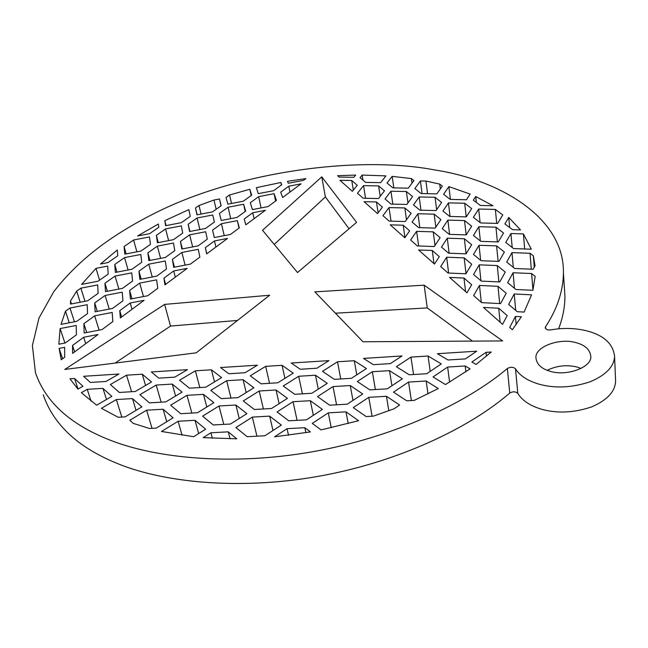 <?xml version="1.0" encoding="UTF-8"?>
<svg xmlns="http://www.w3.org/2000/svg" width="648" height="648" viewBox="0 0 648 648"><rect width="100%" height="100%" fill="white"/><g stroke="black" fill="none" stroke-linecap="round" stroke-linejoin="round"><path stroke-width="0.97" d="M575.643 342.549C558.908 337.738 534.244 347.142 535.985 358.158C536.811 364.5 541.647 368.906 550.492 371.385C567.04 376.601 592.483 366.971 590.765 356.214C589.98 349.515 584.942 344.955 575.643 342.549M581.135 368.388L577.141 367.06C566.935 364.557 556.932 365.626 547.147 370.291M515.508 368.834L517.817 393.417C522.102 400.44 529.934 405.689 541.315 409.171C557.013 413.643 573.804 412.881 591.673 406.879C607.046 400.245 615.017 391.74 615.6 381.356L614.588 356.424C613.154 343.667 603.628 335.081 586.011 330.666C574.655 328.001 562.934 327.742 550.849 329.897C547.803 330.278 545.932 329.565 545.235 327.734L545.527 326.827C557.264 308.885 563.225 290.903 563.42 272.881C564.408 217.906 500.329 180.152 435.132 170.027C359.818 155.48 242.474 170.813 160.169 210.543C114.801 232.754 80.141 257.669 53.752 291.697L38.993 318.03L32.4 345.497L35.446 372.641C45.392 401.711 69.717 423.986 108.41 439.466C154.459 458.258 231.539 466.106 312.79 451.705C394.041 437.319 466.884 402.845 507.352 368.51C510.559 366.768 513.273 366.873 515.508 368.834C519.826 375.727 527.747 380.862 539.274 384.24C555.174 388.565 572.184 387.723 590.304 381.713C605.896 375.095 613.988 366.663 614.588 356.424M558.616 328.82C562.812 317.844 564.918 306.966 564.935 296.193L563.42 272.881M43.23 394.77C53.371 424.343 77.63 447.071 116.033 462.955C161.717 482.242 237.897 490.56 318.022 476.385C398.139 462.226 469.897 427.68 509.765 393.053L507.352 368.51M158.339 224.014L137.603 235.969L149.607 233.661L158.825 227.262L158.339 224.014M188.86 209.612L164.794 220.685L165.605 225.698L181.31 222.677L190.237 216.4L188.86 209.612M166.082 225.609L164.794 220.685M213.986 200.021L198.993 205.521L195.477 207.984L196.952 214.861L212.536 211.864L221.187 205.7L219.461 198.977L213.986 200.021L216.157 209.288M201.066 214.067L198.993 205.521M249.853 189.281L229.595 194.951L226.047 197.462L227.845 204.177L243.308 201.204L251.683 195.161L249.853 189.281L251.197 195.51M231.522 203.464L229.595 194.951M117.304 249.982L100.537 264.011L107.981 262.586L117.79 255.774L117.304 249.982M281.402 185.012L280.9 182.485L256.357 187.677L258.277 193.647L273.626 190.698L281.734 184.769L280.9 182.485M59.122 348.397L61.244 359.778L64.687 357.234L64.638 347.336L59.122 348.397L62.597 358.781M64.913 343.051L60.118 328.568L58.855 344.218L65.246 342.986L76.407 334.83L76.221 325.466L60.118 328.568M65.472 311.21L61.042 324.373L76.748 321.351L87.537 313.567L87.221 304.69L69.992 308.002L65.472 311.21L69.239 322.793M76.683 291.098L70.502 300.98L70.543 304.082L87.683 300.785L98.123 293.35L97.686 284.926L80.879 288.166L76.683 291.098L80.198 302.227M71.442 303.912L70.502 300.98M96.001 268.353L81.624 284.383L98.075 281.224L108.192 274.104L107.649 266.109L96.001 268.353L99.573 280.163M305.864 178.597L287.534 181.319L288.271 183.271L303.507 180.347L305.864 178.597M282.633 197.519L301.069 183.838L288.806 186.195L280.706 192.156L282.633 197.519M245.827 224.832L265.413 210.3L252.769 212.73L244.174 219.065L245.827 224.832M206.672 253.894L227.521 238.424L214.48 240.935L205.327 247.666L206.672 253.894M164.94 284.861L187.167 268.369L173.696 270.961L163.944 278.138L164.94 284.861M120.358 317.949L144.115 300.316L130.191 302.997L119.767 310.676L120.358 317.949M72.625 353.371L98.075 334.481L83.665 337.26L72.511 345.473L72.625 353.371M203.205 437.627L236.771 438.826L228.258 431.835L210.908 432.775L203.205 437.627M161.498 431.463L193.655 436.712L205.635 429.203L195.04 420.309L178.119 421.257L161.498 431.463M133.237 423.379L149.469 428.482L156.273 428.109L173.113 417.822L163.126 409.236L146.618 410.192L129.819 420.269L133.237 423.379M101.412 408.305L118.195 417.272L125.113 416.875L141.88 406.879L132.459 398.593L116.348 399.557L101.412 408.305M274.55 436.833L310.424 431.916L304.819 427.704L287.056 428.668L274.55 436.833M81.348 392.688L96.657 405.211L111.837 396.357L102.951 388.355L87.221 389.327L81.348 392.688M476.102 364.459L491.257 352.01L486.024 352.342L471.882 362.013L476.102 364.459M445.443 384.564L470.092 368.866L465.183 365.982L447.63 367.068L433.042 376.95L445.443 384.564M414.299 400.359L438.283 388.549L426.165 381.008L408.548 382.061L393.506 392.153L406.75 400.796L414.299 400.359M373.378 416.146L394.122 408.767L399.63 405.008L386.443 396.293L368.777 397.321L353.257 407.633L366.104 416.551L373.378 416.146M321.076 429.899L358.587 420.714L346 411.861L328.285 412.849L312.279 423.395L321.076 429.899M69.944 378.788L77.922 389.1L82.936 386.24L74.552 378.497L69.944 378.788M118.94 374.026L83.576 376.286L90.364 382.45L105.98 381.47L118.94 374.026M187.45 369.652L151.332 371.96L158.825 378.149L174.782 377.144L187.45 369.652M257.434 365.189L220.539 367.538L228.776 373.75L245.074 372.73L257.434 365.189M328.949 360.62L291.244 363.026L300.251 369.263L316.913 368.218L328.949 360.62M402.035 355.954L363.504 358.417L373.313 364.678L390.339 363.609L402.035 355.954M476.758 351.184L437.36 353.703L448.003 359.988L465.418 358.895L476.758 351.184M520.506 229.919L508.745 217.428L504.897 223.933L512.544 229.684L520.506 229.919M509.66 227.513L508.745 217.428M531.295 249.205L523.398 233.912L510.94 233.531L505.764 242.49L513.613 248.589L531.295 249.205M524.661 248.97L523.398 233.912M535.037 265.777L533.345 255.822L530.024 253.279L511.977 252.631L506.679 262.035L514.747 268.499L533.207 269.252L535.037 265.777M534.252 267.268L533.345 255.822M532.891 290.304L535.167 276.34L531.611 273.529L513.07 272.751L507.635 282.641L515.938 289.502L532.891 290.304M476.329 202.419L475.705 196.514L473.332 200.167L480.362 205.457L492.966 205.74L475.705 196.514M524.094 312.069L531.579 294.824L514.22 293.981L508.648 304.406L517.201 311.696L524.094 312.069M355.671 175.082L337.6 175.697L339.188 177.09L353.849 177.301L355.671 175.082M362.969 180.136L362.159 175.057L385.925 175.9L380.643 182.639L365.626 182.404L360.053 177.649L362.159 175.057M411.367 178.565L392.153 176.369L387.01 183.003L392.915 187.888L408.313 188.155L413.926 180.59L411.367 178.565L411.99 183.198M393.822 187.904L392.153 176.369M439.717 184.105L425.939 181.035L420.414 180.954L414.85 188.544L421.111 193.549L436.89 193.849L442.317 186.106L439.717 184.105L440.308 188.973M427.567 193.671L425.939 181.035M470.148 194.092L448.894 186.608L443.605 194.254L450.239 199.406L466.43 199.738L470.148 194.092M450.409 199.406L448.894 186.608M512.341 329.719L521.381 316.751L515.435 316.426L509.725 327.41L512.341 329.719M483.457 307.419L502.548 324.332L507.19 315.584L498.725 308.229L483.457 307.419M449.566 277.409L466.957 292.807L471.695 284.739L463.992 278.041L449.566 277.409M418.608 249.982L434.5 264.068L439.32 256.608L432.273 250.476L418.608 249.982M390.209 224.832L404.806 237.759L409.666 230.834L403.194 225.212L390.209 224.832M364.071 201.682L377.517 213.597L382.401 207.141L376.439 201.957L364.071 201.682M339.941 180.306L352.358 191.314L357.251 185.279L351.743 180.492L339.941 180.306M349.053 228.744L325.377 196.943L274.226 244.409M237.533 320.428L170.521 326.074L115.069 363.083M472.465 341.115L427.251 307.913L335.437 313.203M517.817 393.417C515.606 391.424 512.924 391.303 509.765 393.053M262.537 230.291L297.513 272.524L356.578 222.361L321.773 176.855L262.537 230.291M196.198 352.828L269.673 295.229L164.616 304.398L64.784 369.433L196.198 352.828M424.14 285.161L314.855 291.867L362.993 341.763L502.637 340.929L424.14 285.161L427.251 307.913M412.088 222.037L417.952 213.735L434.176 214.148L440.891 219.623L435.181 228.104L418.632 227.618L412.088 222.037M481.334 281.102L499.762 281.937L505.262 272.079L497.275 265.567L479.253 264.838L473.55 274.46L481.334 281.102M440.705 266.579L446.666 257.216L464.187 257.888L471.687 264.198L465.912 273.788L448.011 273.019L440.705 266.579M441.482 247.115L447.29 238.197L464.365 238.748L471.679 244.709L466.05 253.838L448.61 253.19L441.482 247.115M447.881 220.109L442.228 228.614L449.185 234.357L466.187 234.892L471.671 226.193L464.535 220.563L447.881 220.109L449.599 234.374M503.536 232.996L498.296 241.923L480.824 241.348L473.437 235.435L478.856 226.703L495.963 227.197L503.536 232.996M478.678 209.037L473.38 217.364L480.589 222.953L497.624 223.422L502.743 214.909L495.364 209.426L478.678 209.037L480.095 222.572M417.296 245.94L434.265 246.54L440.13 237.646L433.245 231.863L416.624 231.352L410.605 240.044L417.296 245.94M479.05 245.284L473.494 254.437L481.075 260.707L499.009 261.403L504.379 252.023L496.603 245.884L479.05 245.284L480.654 260.358M481.61 302.632L500.556 303.612L506.201 293.228L497.98 286.319L479.471 285.46L473.607 295.577L481.61 302.632M363.164 198.223L378.521 198.547L384.466 190.82L378.618 185.903L363.544 185.652L357.477 193.217L363.164 198.223M391.06 204.096L406.814 204.452L412.574 196.547L406.377 191.5L390.93 191.217L385.034 198.952L391.06 204.096M389.116 221.098L405.235 221.543L411.156 213.273L404.83 207.951L389.011 207.579L382.96 215.671L389.116 221.098M435.059 197.276L441.628 202.459L436.055 210.56L419.896 210.171L413.497 204.889L419.215 196.96L435.059 197.276L436.622 209.741M471.663 208.583L466.309 216.886L449.728 216.456L442.932 211.021L448.448 202.897L464.697 203.245L471.663 208.583M315.487 375.233L327.281 383.341L311.818 393.279L294.694 394.292L283.225 386.006L298.696 376.269L315.487 375.233L318.29 389.124M156.192 385.066L139.928 394.664L149.413 402.878L165.791 401.906L182.08 392.113L172.263 384.078L156.192 385.066L161.141 402.181M211.41 369.797L221.608 377.598L205.772 387.196L189.427 388.193L179.553 380.222L195.372 370.818L211.41 369.797L214.52 381.899M243.097 379.704L253.878 387.779L237.986 397.645L221.243 398.633L210.786 390.38L226.67 380.716L243.097 379.704L246.191 392.55M287.445 398.358L276.032 389.991L259.2 391.003L243.267 400.942L254.34 409.496L271.512 408.515L287.445 398.358M213.265 424.966L202.613 416.154L219.008 405.996L235.888 405.016L246.904 413.643L230.486 424.019L213.265 424.966M281.321 425.08L269.649 416.129L252.339 417.101L235.888 427.559L247.188 436.703L264.854 435.764L281.321 425.08M265.68 366.347L250.25 375.816L261.087 383.827L277.79 382.806L293.228 373.143L282.066 365.31L265.68 366.347L269.536 383.308M213.848 402.667L203.456 394.34L186.989 395.329L170.651 405.194L180.703 413.699L197.486 412.744L213.848 402.667M126.554 375.192L110.371 384.531L119.321 392.461L135.311 391.489L151.527 381.964L142.252 374.196L126.554 375.192L131.568 391.716M410.954 357.113L396.357 366.719L409.253 374.787L426.716 373.726L441.28 363.917L428.069 356.027L410.954 357.113L413.546 374.528M372.333 371.717L357.291 381.526L369.814 389.861L387.334 388.824L402.351 378.805L389.497 370.656L372.333 371.717L375.378 389.529M337.519 361.778L322.493 371.32L334.344 379.355L351.419 378.319L366.436 368.582L354.27 360.717L337.519 361.778L340.759 378.967M347.239 404.19L329.67 405.194L317.536 396.6L333.031 386.581L350.252 385.552L362.726 393.96L347.239 404.19M288.797 420.803L277.077 411.942L293.042 401.703L310.311 400.707L322.388 409.382L306.423 419.839L288.797 420.803M156.727 276.137L139.871 279.377L138.947 271.188L148.724 264.173L165.264 260.998L166.487 269.001L156.727 276.137M245.649 211.143L243.632 204.258L228.096 207.239L219.453 213.435L221.219 220.482L237.038 217.436L245.649 211.143M230.477 234.438L214.286 237.557L212.552 230.153L221.438 223.698L237.338 220.644L239.331 227.877L230.477 234.438M198.142 245.859L181.821 249.002L180.452 241.412L189.637 234.827L205.659 231.749L207.303 239.169L198.142 245.859M148.862 260.626L165.313 257.467L174.782 250.638L173.486 243.024L157.343 246.135L147.857 252.85L148.862 260.626M165.564 228.914L181.335 225.885L182.687 233.118L173.494 239.663L157.432 242.757L156.354 235.354L165.564 228.914L168.626 240.602M124.797 254.154L140.989 251.035L150.482 244.361L149.486 236.941L133.585 239.995L124.084 246.564L124.797 254.154M199.859 257.11L198.264 249.31L181.861 252.461L172.4 259.338L173.704 267.316L190.423 264.101L199.859 257.11M199.892 229.546L197.057 217.995L188.139 224.313L189.564 231.53L205.505 228.469L214.407 222.053L212.714 214.99L214.407 222.053M197.057 217.995L212.714 214.99M276.429 200.402L274.088 193.679L258.674 196.644L250.306 202.719L252.396 209.596L268.094 206.574L276.429 200.402M112.825 321.578L112.185 312.449L94.673 315.827L83.884 323.66L84.167 333.007L102.044 329.565L112.825 321.578M122.95 300.818L122.205 292.167L105.122 295.456L94.689 302.94L95.102 311.793L112.525 308.44L122.95 300.818M157.78 288.279L156.63 279.847L139.685 283.111L129.6 290.442L130.426 299.068L147.712 295.739L157.78 288.279M104.96 283.233L115.069 276.072L131.738 272.865L132.581 281.078L122.48 288.36L105.486 291.632L104.96 283.233L107.374 291.268M124.546 257.604L140.819 254.478L141.742 262.278L131.957 269.252L115.376 272.435L114.753 264.465L124.546 257.604L128.093 269.989M170.521 326.074L164.616 304.398M325.377 196.943L321.773 176.855M466.22 216.878L464.697 203.245M450.06 216.464L448.448 202.897M512.195 247.479L510.94 233.531M531.311 269.171L530.024 253.279M513.305 267.341L511.977 252.631M532.956 290.069L531.611 273.529M514.471 288.295L513.07 272.751M515.719 310.433L514.22 293.981M516.181 324.591L515.435 316.426M500.118 322.178L498.725 308.229M465.564 291.568L463.992 278.041M433.982 263.606L432.273 250.476M404.959 237.533L403.194 225.212M378.116 212.803L376.439 201.957M353.33 190.123L351.743 180.492M422.075 193.566L420.414 180.954M420.973 210.203L419.215 196.96M406.499 219.785L404.83 207.951M391.036 221.154L389.011 207.579M407.965 202.873L406.377 191.5M392.826 204.136L390.93 191.217M380.214 196.344L378.618 185.903M365.561 198.272L363.544 185.652M499.689 303.564L497.98 286.319M481.302 302.365L479.471 285.46M498.118 261.363L496.603 245.884M434.994 245.43L433.245 231.863M418.632 245.989L416.624 231.352M496.708 223.398L495.364 209.426M497.397 241.898L495.963 227.197M480.362 240.983L478.856 226.703M466.147 234.892L464.535 220.563M449.121 253.206L447.29 238.197M466.074 253.797L464.365 238.748M448.619 273.043L446.666 257.216M465.993 273.65L464.187 257.888M498.879 281.896L497.275 265.567M480.97 280.795L479.253 264.838M419.831 227.651L417.952 213.735M435.829 227.148L434.176 214.148M313.34 415.303L310.311 400.707M297.092 420.35L293.042 401.703M288.53 435.262L287.056 428.668M230.056 438.818L228.258 431.835M212.366 438.25L210.908 432.775M198.661 433.577L195.04 420.309M182.064 435.229L178.119 421.257M166.739 421.718L163.126 409.236M152.037 428.344L146.618 410.192M136.031 410.362L132.459 398.593M121.824 417.061L116.348 399.557M106.491 399.476L102.951 388.355M91.093 401.177L87.221 389.327M78.043 389.027L74.552 378.497M486.445 356.198L486.024 352.342M465.888 371.79L465.183 365.982M449.591 382.15L447.63 367.068M428.004 393.879L426.165 381.008M411.367 400.529L408.548 382.061M388.832 410.759L386.443 396.293M372.09 416.219L368.777 397.321M348.219 423.581L346 411.861M331.241 427.737L328.285 412.849M305.888 432.694L304.819 427.704M352.982 400.391L350.252 385.552M336.563 404.798L333.031 386.581M356.805 374.828L354.27 360.717M391.943 385.746L389.497 370.656M430.215 371.369L428.069 356.027M145.573 385.463L142.252 374.196M206.809 407.001L203.456 394.34M191.849 413.068L186.989 395.329M284.918 378.343L282.066 365.31M272.978 430.499L269.649 416.129M256.94 436.185L252.339 417.101M239.242 418.487L235.888 405.016M223.754 424.391L219.008 405.996M279.11 403.672L276.032 389.991M263.404 408.977L259.2 391.003M231.004 398.058L226.67 380.716M199.819 387.561L195.372 370.818M175.608 396.009L172.263 384.078M302.405 393.838L298.696 376.269M116.988 272.128L114.753 264.465M197.154 214.82L195.477 207.984M221.041 205.805L219.461 198.977M289.956 192.083L288.806 186.195M254.065 218.724L252.769 212.73M215.93 247.018L214.48 240.935M206.817 253.781L205.327 247.666M175.333 277.15L173.696 270.961M165.621 284.359L163.944 278.138M132.022 309.29L130.191 302.997M121.646 316.994L119.767 310.676M85.714 343.651L83.665 337.26M74.609 351.896L72.511 345.473M74.439 321.797L69.992 308.002M84.993 301.304L80.879 288.166M118.884 289.049L115.069 276.072M143.483 296.557L139.685 283.111M131.998 298.769L129.6 290.442M109.237 309.072L105.122 295.456M97.289 311.372L94.689 302.94M99.112 330.124L94.673 315.827M86.694 332.521L83.884 323.66M275.586 201.026L274.088 193.679M261.063 207.927L258.674 196.644M189.929 231.466L188.139 224.313M185.109 265.129L181.861 252.461M174.458 267.179L172.4 259.338M136.89 251.829L133.585 239.995M126.166 253.886L124.084 246.564M158.282 242.595L156.354 235.354M160.623 258.366L157.343 246.135M149.931 260.423L147.857 252.85M192.667 246.92L189.637 234.827M182.372 248.897L180.452 241.412M239.023 228.112L237.338 220.644M224.232 235.645L221.438 223.698M214.318 237.549L212.552 230.153M245.219 211.459L243.632 204.258M230.696 218.66L228.096 207.239M152.256 276.996L148.724 264.173M141.175 279.126L138.947 271.188M545.527 326.827L545.673 328.771"/></g></svg>
